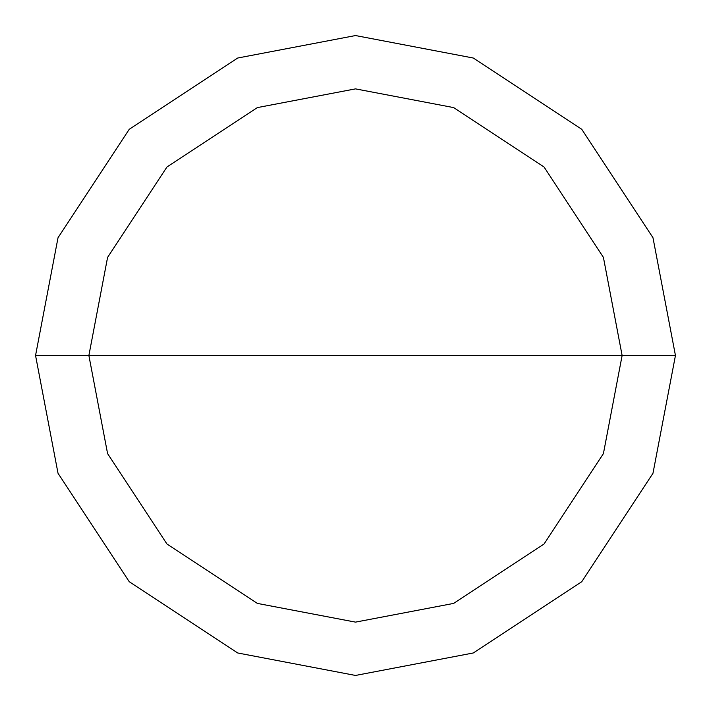<?xml version="1.0" encoding="UTF-8"?>
<svg xmlns="http://www.w3.org/2000/svg" width="711" height="711" viewBox="0 0 711 711"><rect width="100%" height="100%" fill="white"/><g stroke="black" fill="none" stroke-linecap="round" stroke-linejoin="round"><path stroke-width="1.07" d="M88.875 355.5L107.592 257.355L166.969 166.969L257.355 107.592L355.5 88.875L453.645 107.592L544.031 166.969L603.408 257.355L622.125 355.5L88.875 355.5L107.592 453.645L166.969 544.031L257.355 603.408L355.5 622.125L453.645 603.408L544.031 544.031L603.408 453.645L622.125 355.5L675.45 355.5L652.982 473.268L581.74 581.74L473.268 652.982L355.5 675.45L237.732 652.982L129.26 581.74L58.018 473.268L35.55 355.5L58.018 473.268L129.26 581.74L237.732 652.982L355.5 675.45L473.268 652.982L581.74 581.74L652.982 473.268L675.45 355.5L652.982 237.732L581.74 129.26L473.268 58.018L355.5 35.55L237.732 58.018L129.26 129.26L58.018 237.732L35.55 355.5L622.125 355.5L603.408 453.645L544.031 544.031L453.645 603.408L355.5 622.125L257.355 603.408L166.969 544.031L107.592 453.645L88.875 355.5L35.55 355.5L58.018 237.732L129.26 129.26L237.732 58.018L355.5 35.55L473.268 58.018L581.74 129.26L652.982 237.732L675.45 355.5L622.125 355.5L603.408 257.355L544.031 166.969L453.645 107.592L355.5 88.875L257.355 107.592L166.969 166.969L107.592 257.355L88.875 355.5"/></g></svg>
